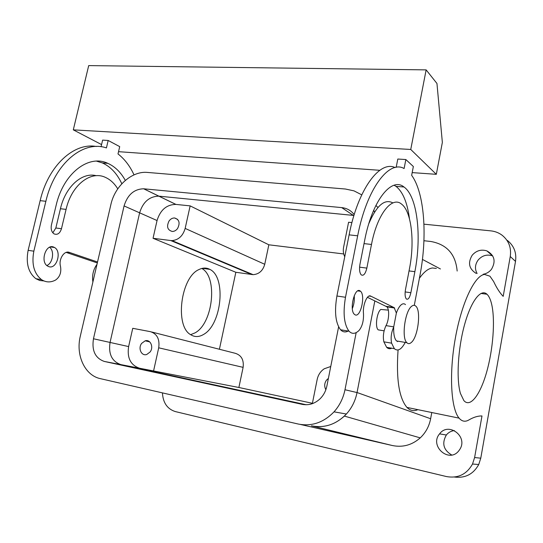 <?xml version="1.0" encoding="UTF-8"?>
<svg xmlns="http://www.w3.org/2000/svg" width="543" height="543" viewBox="0 0 543 543"><rect width="100%" height="100%" fill="white"/><g stroke="black" fill="none" stroke-linecap="round" stroke-linejoin="round"><path stroke-width="0.81" d="M491.788 304.82C495.304 320.804 493.03 349.624 486.637 372.131C480.284 394.673 470.347 408.065 463.885 400.619L460.464 393.505C456.201 379.34 457.898 348.837 464.496 324.918C471.052 300.91 480.894 288.353 486.996 294.252C489.06 296.213 490.662 299.743 491.788 304.82M354.206 214.594C351.029 210.501 346.868 208.173 341.71 207.609L143.732 188.794L175.925 204.412L190.152 205.878L268.839 244.798L264.746 264.292C262.887 270.747 259.011 274.201 253.113 274.663L235.845 272.281L219.413 349.258M151.524 331.956L235.302 353.31C241.397 355.237 244.004 359.914 243.115 367.353L238.886 387.492L312.408 403.293M268.839 244.798L343.719 253.961M330.755 366.484L324.212 368.792C320.513 371.331 318.164 374.894 317.166 379.489L312.334 403.666M328.393 378.369L326.472 380.161C324.347 383.263 324.144 386.453 325.854 389.718M361.74 194.849L354.022 190.871L345.45 189.025L147.465 172.43C131.969 170.807 114.872 186.032 110.887 204.507L80.323 336.097C75.565 355.122 84.776 375.43 100.38 378.654L298.182 424.022C311.648 426.669 323.594 422.61 334.02 411.845C339.606 405.587 343.257 398.223 344.981 389.738L357.036 392.562L374.84 300.897L357.036 392.562C355.373 400.802 351.823 407.956 346.386 414.024C336.232 424.47 324.558 428.4 311.377 425.814C323.492 428.264 334.488 425.02 344.364 416.087L346.373 414.024M353.934 215.469L158.841 196.152C149.4 196.39 142.992 201.942 139.626 212.822L110.053 342.45C108.315 354.05 111.912 361.441 120.838 364.604L306.245 404.752L120.838 364.604L104.31 361.441L302.139 404.338C308.655 405.573 314.56 403.802 319.854 399.01C323.465 395.501 325.8 391.191 326.866 386.066L338.615 326.872M344.737 256.791C343.325 253.812 342.952 250.601 343.61 247.167L348.586 222.243L351.932 222.589M162.438 392.888C163.002 402.757 167.285 408.981 175.274 411.56L446.448 476.557C457.959 478.58 466.647 474.399 472.519 464.027L474.609 457.545L480.772 458.177L515.511 261.393L510.264 256.506L503.191 296.363C499.852 292.921 496.669 287.98 493.648 281.546L489.956 276.204L484.485 274.425C474.704 275.552 461.652 302.77 455.326 338.262C448.932 373.72 450.955 408.804 459.086 418.137L406.958 407.42C410.23 410.725 413.861 411.472 417.852 409.66M474.609 457.545L481.98 415.972C477.989 415.843 473.618 417.173 468.874 419.956C465.236 422.108 461.971 421.504 459.086 418.137M190.152 205.878L185.156 228.413C182.95 235.879 178.572 239.952 172.036 240.617L170.753 240.542L251.945 274.575M235.845 272.281L153.045 238.282L170.753 240.542M153.045 238.282L157.049 220.539L139.626 212.822L110.053 342.45C108.315 354.05 111.912 361.441 120.838 364.604L238.886 387.492M153.52 371.208L158.705 347.812C159.873 339.185 157.11 333.809 150.418 331.671L132.743 328.311L128.616 346.577C126.967 357.857 130.537 365.045 139.327 368.14M203.605 334.427C221.768 324.571 226.424 277.011 209.836 269.376C206.476 267.597 202.872 267.645 199.037 269.525C180.738 276.978 174.527 326.357 190.797 334.766C194.828 337.237 199.105 337.128 203.605 334.427M423.94 240.725L430.803 241.479C446.848 244.377 455.631 254.226 457.158 271.038M311.377 425.814L392.379 445.531L300.571 424.483M392.379 445.531C402.736 447.636 412.028 445.084 420.241 437.875C425.692 432.717 429.16 426.336 430.633 418.734L357.043 392.521M431.78 412.524L430.633 418.734M436.355 268.452L432.506 267.977C428.312 268.466 423.94 271.9 419.4 278.287M398.067 349.984C396.085 378.96 399.051 398.107 406.958 407.42M388.347 310.114L380.826 309.456C376.794 312.191 374.867 327.266 378.213 329.866L380.249 330.198M175.925 204.412L175.851 204.406C166.579 204.582 160.307 209.965 157.049 220.539M458.883 450.704L459.867 449.292C468.249 436.429 448.403 421.612 439.606 433.83L439.565 433.877C429.126 445.952 449.081 463.708 458.883 450.704M480.772 458.177L478.736 464.516C473.353 474.182 465.27 478.356 454.484 477.046M507.332 240.406C513.983 245.707 516.705 252.705 515.511 261.393M451.722 455.007C443.448 450.018 441.656 443.346 446.339 434.997L446.38 434.95C448.47 432.411 451.138 430.952 454.376 430.579M477.093 273.509C474.65 268.968 474.996 264.489 478.125 260.063C482.123 255.515 486.928 254.104 492.542 255.834L492.725 255.902M510.264 256.506C511.492 247.642 508.723 240.508 501.956 235.112C498.671 232.716 494.951 231.298 490.811 230.863L423.947 224.178M193.213 249.956L193.301 249.549M476.13 273.394C468.989 268.873 467.679 262.826 472.186 255.244C476.265 250.594 481.159 249.149 486.867 250.893C494.551 255.203 496.071 261.353 491.442 269.342C489.277 272.016 486.528 273.658 483.195 274.269M169.09 220.92C170.617 218.917 172.443 217.933 174.561 217.974C179.299 219.467 180.303 222.983 177.575 228.522C176.102 230.456 174.344 231.44 172.301 231.467C167.414 230.083 166.341 226.567 169.09 220.92M150.085 352C153.961 347.153 150.384 339.083 145.185 340.814L141.675 343.352C137.773 348.239 141.465 356.412 146.766 354.477L150.085 352M190.647 334.664L195.086 332.852C213.107 323.234 218.008 276.923 201.792 268.459M101.059 146.759L102.62 140.114L108.172 140.474L119.711 146.617L118.007 153.94C124.591 159.051 129.933 166.029 134.026 174.866M108.172 140.474L106.428 147.92C83.574 139.904 54.612 163.192 45.877 201.29L40.155 200.652C48.313 165.398 74.208 142.259 96.342 146.501M97.536 261.991L69.287 252.38C64.196 250.255 58.413 259.33 60.497 266.341C61.508 272.348 59.9 276.903 55.664 279.998C50.743 282.638 46.026 282.523 41.526 279.645C33.999 273.543 31.44 264.054 33.842 251.185L45.877 201.29M125.318 180.412C120.784 172.24 114.96 166.558 107.847 163.355C88.848 154.11 63.443 173.047 56.119 205.397L51.422 224.999C50.689 229.085 51.565 232.044 54.056 233.877C57.443 235.167 59.913 233.449 61.474 228.718L66.076 209.388C71.601 184.729 91.095 170.102 105.736 177.534C110.507 179.767 114.512 183.541 117.77 188.855M48.816 266.64L47.506 266.022C40.039 261.787 45.768 243.766 53.499 247.011L54.544 247.506C62.065 251.531 56.703 269.572 48.816 266.64M405.499 304.609C404.23 303.449 402.804 303.51 401.209 304.779C399.404 306.313 397.795 309.069 396.37 313.053L394.164 307.65L385.944 306.34L386.874 306.849C389.609 309.089 389.073 320.302 386.005 325.61C383.501 331.054 382.781 336.463 383.847 341.839L386.643 347.316C388.157 348.83 389.854 349.122 391.734 348.199M385.944 306.34L367.435 297.306M348.654 330.768C345.674 332.594 342.979 332.262 340.57 329.771C335.499 323.024 334.278 311.77 336.911 296.003L349.108 234.861C357.912 189.249 379.659 160.185 395.046 167.543M414.295 305.322L420.038 274.907C427.504 236.334 424.517 192.867 411.655 175.328L413.352 166.518L405.852 159.547L397.802 159.031L396.186 167.319M397.693 341.147L397.428 341.642M368.812 223.668C376.645 205.417 384.668 198.507 392.894 202.926M394.109 185.244L395.976 186.358C402.818 191.733 407.304 202.505 409.449 218.68M354.246 295.691C354.62 300.157 353.982 304.467 352.326 308.628M410.752 149.468L436.314 174.323L442.355 142.415L436.959 83.479L426.14 69.877L410.752 149.468L73.298 129.852L101.568 144.587M436.314 174.323L412.185 172.606M379.801 170.298L118.53 151.673M43.902 280.935L39.748 280.5L35.872 278.695C28.311 272.613 25.731 263.158 28.134 250.337L40.155 200.652M69.918 252.644L66.925 252.21M97.312 262.948L66.178 252.407M96.511 161.135L102.322 162.914C110.616 166.681 117.118 173.631 121.829 183.758M61.474 228.718L55.841 227.992L60.436 208.736C65.486 186.52 82.169 171.921 96.287 175.701M55.841 227.992L52.834 232.825M49.657 247.241C54.694 251.076 52.807 263.321 46.834 265.507M393.77 307.514L385.951 306.286M393.777 307.46L371.127 296.308L369.03 296.064M405.852 159.547L404.114 168.54C388.931 159.635 366.681 188.855 357.674 235.805L345.491 297.272C342.85 313.121 344.024 324.422 349.006 331.182C352.034 334.278 355.387 334.02 359.079 330.422C362.31 326.336 363.776 320.723 363.484 313.569C362.5 305.281 367.251 293.899 370.693 296.091L371.12 296.369M405.234 342.416C401.399 349.563 397.768 351.64 394.34 348.654L391.605 343.162C390.573 337.861 391.272 332.479 393.702 327.008C393.451 333.884 394.374 338.533 396.478 340.936L406.836 342.687C408.187 344.031 409.707 343.936 411.404 342.395C418.083 336.87 421.287 310.542 415.802 306.123C414.567 304.969 413.169 305.03 411.608 306.313C404.922 311.105 401.386 338.099 406.836 342.687M371.487 244.465L366.844 268.106C365.405 273.93 363.525 276.17 361.204 274.839C359.561 272.796 359.147 269.267 359.961 264.258L364.699 240.21C372.247 200.482 391.557 176.624 403.985 186.996C417.438 196.369 421.836 236.307 414.872 271.67L410.875 292.725C409.68 297.829 408.18 299.919 406.374 298.989C405.051 297.326 404.745 294.231 405.465 289.697L409.537 268.323C414.852 241.445 411.492 211.295 401.508 204.073C391.937 195.799 377.168 214.295 371.487 244.465L364.034 243.61M359.873 290.77L360.586 291.292C365.643 295.602 360.566 317.757 355.142 314.852L354.253 314.207C349.203 309.68 354.593 287.39 359.873 290.77M426.14 69.877L88.699 65.601L73.298 129.852M399.94 341.52L396.478 340.936M396.37 313.053L393.702 327.008M96.993 264.319C93.294 269.45 91.923 275.355 92.887 282.021M344.981 389.738L356.167 332.621M374.487 212.184L373.733 210.127M377.955 207.46L375.892 205.444M143.732 188.794L143.657 188.788C134.067 189.073 127.537 194.788 124.076 205.933L93.464 338.757C91.645 350.656 95.256 358.217 104.31 361.441M175.851 204.406L158.841 196.152L353.33 215.401L341.71 207.609M143.657 188.788L158.841 196.152C149.4 196.39 142.992 201.942 139.626 212.822L124.076 205.933M353.853 215.754L353.33 215.401M185.156 228.413L264.746 264.292M93.464 338.757L128.616 346.577M158.705 347.812L243.115 367.353M440.427 268.961L422.434 259.411M28.134 250.337L33.842 251.185M66.076 209.388L60.436 208.736M393.709 326.852L386.005 325.61M345.491 297.272L336.911 296.003M357.674 235.805L349.108 234.861M391.605 343.162L383.847 341.839M366.844 268.106L359.581 267.17M410.875 292.725L405.153 291.924M414.872 271.67L409.042 270.923M303.408 404.569L302.139 404.338M486.996 294.252L480.955 293.437M172.036 240.617L253.113 274.663M420.241 437.875L344.371 416.087M472.519 464.027L478.736 464.516M202.41 268.317L209.836 269.376M378.213 329.866L384.105 330.83M439.565 433.877L446.339 434.997M486.874 250.893L492.542 255.834M174.561 217.974L177.615 219.379M145.185 340.814L149.712 341.893M41.526 279.645L35.872 278.695M107.847 163.355L102.322 162.914M54.544 247.506L50.533 246.929M394.68 308.017L386.874 306.849M349.006 331.182L340.57 329.771M394.34 348.654L386.643 347.316M403.985 186.996L395.976 186.358M360.586 291.292L357.762 290.885M346.386 414.024L334.02 411.845"/></g></svg>
